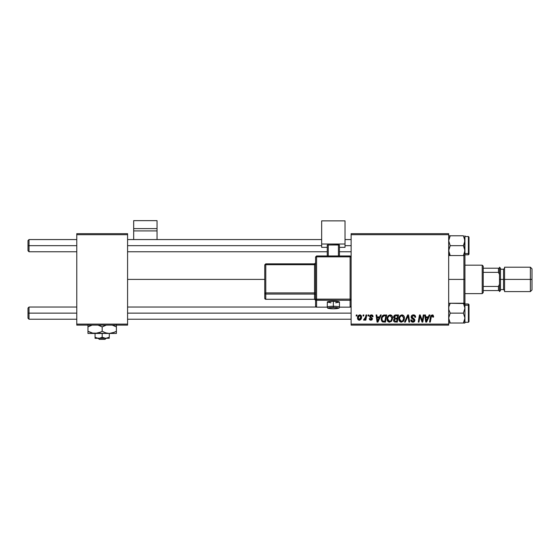 <?xml version="1.0" encoding="UTF-8"?>
<svg xmlns="http://www.w3.org/2000/svg" width="560" height="560" viewBox="0 0 560 560"><rect width="100%" height="100%" fill="white"/><g stroke="black" fill="none" stroke-linecap="round" stroke-linejoin="round"><path stroke-width="0.84" d="M127.582 279.398L264.761 279.398L127.582 279.398M351.127 325.122L448.679 325.122L448.679 324.107L351.127 324.107L351.127 234.689L448.679 234.689L448.679 324.107L448.679 233.674L351.127 233.674L448.679 233.674L448.679 234.689L351.127 234.689L351.127 233.674L351.127 324.107L448.679 324.107L448.679 325.122L351.127 325.122L351.127 324.107L351.127 325.122M368.123 314.965L367.955 315.98L368.711 315.98L368.865 314.965L368.123 314.965L368.865 314.965L368.123 314.965L367.955 315.98L368.711 315.98L368.865 314.965L368.711 315.98L367.955 315.98L368.123 314.965M363.139 314.965L362.964 315.98L363.72 315.98L363.874 314.965L363.139 314.965L363.874 314.965L363.139 314.965L362.964 315.98L363.72 315.98L363.874 314.965L363.72 315.98L362.964 315.98L363.139 314.965M390.166 314.874L388.262 315.728L387.107 318.29L387.625 321.146L389.242 322.154L391.426 321.328L392.553 318.787L392.091 315.987L390.166 314.874C388.08 315.364 387.051 316.743 387.065 319.004C387.016 320.803 387.835 321.86 389.522 322.168L391.629 321.097L392.609 317.947C392.616 316.197 391.804 315.168 390.166 314.874M380.45 314.965L379.575 316.904L377.048 316.904L376.81 314.965L376.068 314.965L377.041 322.077L377.944 322.077L381.248 314.965L380.45 314.965L381.248 314.965L380.45 314.965L379.575 316.904L377.048 316.904L376.81 314.965L376.068 314.965L377.041 322.077L377.944 322.077L381.248 314.965L377.944 322.077L377.041 322.077L376.068 314.965L376.81 314.965M395.668 314.965L394.499 315.35L393.771 316.358L393.666 317.625L394.506 318.612L393.757 319.326L393.575 320.852L394.506 321.958L397.313 322.077L398.517 314.965L395.668 314.965C394.394 315.126 393.708 315.861 393.624 317.177L394.506 318.612L393.526 320.348L394.506 321.958L397.313 322.077L398.517 314.965L397.313 322.077L394.506 321.958L393.526 320.348L394.408 318.563M405.321 322.077L404.523 322.077L407.631 314.965L404.523 322.077L405.321 322.077L407.988 315.98L408.919 322.077L409.668 322.077L408.576 314.965L407.631 314.965L408.576 314.965L407.631 314.965L404.523 322.077L405.321 322.077L407.988 315.98L408.919 322.077L409.668 322.077L408.576 314.965L409.668 322.077L408.919 322.077M433.622 316.442L432.768 314.965L430.913 315.497L429.541 322.077L430.29 322.077L431.508 315.966L432.432 315.763L432.81 317.177L433.58 316.925L432.166 314.874L430.423 316.862L429.541 322.077L430.29 322.077L431.144 317.037L432.117 315.7L432.81 317.177L433.552 317.086L432.81 317.177L432.691 315.952M422.275 320.992L423.269 314.965L422.275 320.992L420.224 314.965L419.447 314.965L418.243 322.077L418.992 322.077L419.986 316.043L422.016 322.077L422.8 322.077L424.011 314.965L423.269 314.965L424.011 314.965L423.269 314.965L422.275 320.992L420.224 314.965L419.447 314.965L418.243 322.077L418.992 322.077L419.986 316.043L422.016 322.077L422.8 322.077L424.011 314.965L422.8 322.077L422.016 322.077M429.128 314.965L428.253 316.904L425.726 316.904L425.488 314.965L424.746 314.965L425.719 322.077L426.629 322.077L429.933 314.965L429.128 314.965L429.933 314.965L429.128 314.965L428.253 316.904L425.726 316.904L425.488 314.965L424.746 314.965L425.719 322.077L426.629 322.077L429.933 314.965L426.629 322.077L425.719 322.077L424.746 314.965L425.488 314.965M413.406 314.874L412.174 315.175L411.208 316.533L411.628 318.325L414.113 320.145L413.749 321.104L412.769 321.335L411.929 320.992L411.544 319.879L410.802 319.949L411.131 321.279L412.468 322.14L414.309 321.678L414.855 320.054L414.379 319.025L412.104 317.513L412.027 316.386L413.735 315.735L414.631 316.239L414.869 317.366L415.604 317.275L415.1 315.518L413.406 314.874C412.048 314.93 411.306 315.63 411.173 316.96L414.127 320.327L412.902 321.335L411.544 319.879L410.802 320.11C410.9 321.405 411.593 322.091 412.881 322.168C414.113 322.126 414.778 321.496 414.869 320.278L414.029 318.724L411.915 316.89L413.357 315.7L414.68 316.316L414.869 317.366L415.604 317.275C415.632 315.756 414.897 314.951 413.406 314.874M401.989 314.874L400.085 315.728L398.93 318.29L399.448 321.146L401.065 322.154L403.256 321.328L404.383 318.787L403.914 315.987L401.989 314.874C399.91 315.364 398.874 316.743 398.888 319.004C398.839 320.803 399.658 321.86 401.345 322.168L403.452 321.097L404.432 317.947C404.439 316.197 403.627 315.168 401.989 314.874M373.114 316.624L372.043 314.972L369.915 315.476L369.698 316.876L371.602 318.367L371.714 319.018L370.951 319.585L369.971 318.563L369.264 318.983L369.712 319.83L370.755 320.222L372.022 319.83L372.463 318.626L370.496 316.764L370.419 315.973L371.588 315.546L372.372 316.813L373.114 316.624L371.35 314.874L369.607 316.372L369.978 317.31L371.658 318.451L370.951 319.585L369.971 318.563L369.236 318.661L370.916 320.229L372.47 318.759L370.342 316.309L371.315 315.518L372.372 316.813L373.114 316.715L372.365 316.575M382.662 315.588L384.587 314.965L382.9 315.406L381.766 316.806L381.248 318.864L381.563 320.859L382.809 321.986L385.49 322.077L386.694 314.965L383.446 315.133C381.934 316.008 381.199 317.352 381.241 319.165L382.809 321.986L385.49 322.077L386.694 314.965L385.49 322.077L382.606 321.909M359.807 314.874L358.309 315.595L357.532 317.52L357.896 319.55L359.03 320.222L360.766 319.494L361.536 317.492L361.137 315.504L359.807 314.874C358.225 315.266 357.455 316.33 357.504 318.066L359.226 320.229C360.857 319.837 361.634 318.738 361.564 316.932L359.807 314.874M365.988 314.965L365.246 318.43L364.609 319.291L363.895 319.235L363.601 320.04L364.511 320.096L365.302 319.067L365.113 320.138L365.862 320.138L366.737 314.965L365.988 314.965L366.737 314.965L365.988 314.965L365.61 317.03L363.601 320.04L364.105 320.229L365.302 319.067L365.113 320.138L365.862 320.138L366.737 314.965L365.862 320.138L365.113 320.138M356.3 314.965L356.132 315.98L356.888 315.98L357.042 314.965L356.3 314.965L357.042 314.965L356.3 314.965L356.132 315.98L356.888 315.98L357.042 314.965L356.888 315.98L356.132 315.98L356.3 314.965M76.776 325.122L127.582 325.122L127.582 324.107L76.776 324.107L76.776 234.689L127.582 234.689L127.582 324.107L127.582 233.674L76.776 233.674L127.582 233.674L127.582 234.689L76.776 234.689L76.776 233.674L76.776 324.107L127.582 324.107L127.582 325.122L76.776 325.122L76.776 324.107L76.776 325.122M421.05 319.396L420.868 318.906M419.713 317.905L418.992 322.077L418.243 322.077L419.447 314.965L420.224 314.965L421.708 319.053M426.09 319.522L425.831 317.737L427.847 317.737L426.279 321.3L425.831 317.737L427.847 317.737L426.244 320.852M426.139 319.9L426.181 320.25M432.838 317.023L432.005 315.707M432.81 317.177L432.88 316.561L432.81 317.177M431.683 315.819L431.326 316.281M431.179 316.855L430.29 322.077L429.541 322.077L430.458 316.68M432.901 315.028L433.265 315.301M413.882 314.902L414.386 315.028M415.373 315.952L415.506 316.351M415.604 317.275L414.869 317.366M413.735 315.735L413.098 315.714M411.922 316.715L412.153 317.576M414.75 319.606L414.855 320.026M414.841 320.663L414.568 321.37M414.554 321.391L414.064 321.86M413.266 322.14L413.728 322.028M412.468 322.14L411.383 321.601L410.837 320.53M410.802 320.11L411.544 319.879M411.761 320.789L412.384 321.258M412.643 321.321L413.602 321.195M413.98 320.859L413.854 319.69L413.07 319.214M411.369 317.912L411.194 317.289M411.257 316.33L411.824 315.434M408.156 317.38L408.093 316.911M407.988 315.98L407.386 317.422M404.11 316.351L404.397 317.394M404.215 319.599L403.795 320.607M399.448 321.146L399.182 320.656M399.007 320.11L398.916 319.557M398.93 318.29L399.07 317.59M402.556 320.866L401.366 321.335L399.623 319.081C399.581 317.303 400.351 316.183 401.933 315.7L403.69 317.912L402.871 320.551L402.087 321.181M401.366 321.335L400.603 321.139M400.288 320.894L399.679 319.711M400.302 316.694L401.401 315.798M403.48 319.424L403.088 320.264M401.59 321.321L402.528 320.894M399.623 319.081L399.644 319.48L399.623 319.081M401.933 315.7L402.85 316.008L401.933 315.7M403.599 317.135L403.69 317.912M393.694 317.716L393.624 317.177M393.659 316.75L393.771 316.351M393.799 316.281L394.345 315.476M394.499 315.35L394.849 315.14M394.863 315.133L395.248 315.007M393.575 320.852L393.75 321.321M395.437 321.244L396.711 321.244L397.082 319.025L395.878 319.025L397.082 319.025L396.711 321.244L395.437 321.244L394.268 320.32L394.807 319.228L394.345 320.74L394.674 319.319L395.563 319.039M395.654 318.199L397.222 318.199L397.628 315.798L396.242 315.798L397.628 315.798L397.222 318.199L395.654 318.199L394.38 317.429L395.514 315.833M394.387 316.918L394.765 316.19M372.33 316.337L371.315 315.518L370.342 316.309L370.657 316.911M371.455 315.525L370.342 316.309L371.077 317.184M370.363 316.134L370.573 316.841M370.342 316.309L370.496 316.764M372.134 319.718L371.784 320.012M369.236 318.661L369.971 318.563L370.195 319.263M370.853 319.578L371.21 319.55M371.714 319.018L370.951 319.585L371.63 318.409M371.728 318.871L369.607 316.365L369.978 317.31M371.693 318.556L370.489 317.681M371.658 318.451L371.049 317.989M369.915 315.476L371.028 314.888M371.707 314.895L372.442 315.168M372.26 316.113L372.015 315.763M370.832 317.037L371.203 317.254M372.645 315.329L372.932 315.728M377.405 319.522L377.153 317.737L379.169 317.737L377.594 321.3L377.153 317.737L379.169 317.737L377.566 320.852M377.461 319.9L377.503 320.25M382.41 321.818L382.06 321.559M381.311 320.026L381.262 319.599L381.311 320.026M381.367 317.954L381.458 317.604M381.528 317.373L381.766 316.806M383.586 315.091L384.006 315M384.853 315.798L385.805 315.798L384.881 321.244L382.634 320.992L381.983 319.207C381.934 317.114 382.893 315.98 384.853 315.798L385.805 315.798L384.881 321.244L382.991 321.16M382.634 320.992L381.983 319.207L382.067 320.047M382.466 317.093L384.307 315.819M384.223 315.833L383.775 315.917M383.061 316.302L382.536 316.967M382.032 318.479L382.305 317.436M382.186 317.779L382.06 318.297M381.997 318.843L381.983 319.207L381.997 318.843M390.964 315.014L391.573 315.371M392.28 316.344L392.574 317.394M387.625 321.146L387.359 320.656M387.184 320.117L387.093 319.571M387.646 316.589L388.038 315.98M388.024 315.994L388.507 315.497M390.733 320.866L389.543 321.335L387.8 319.081C387.758 317.303 388.528 316.183 390.11 315.7L391.867 317.912L391.048 320.551L390.257 321.181M389.543 321.335L388.78 321.139M388.465 320.894L387.856 319.711M388.479 316.694L389.578 315.798M391.657 319.424L391.258 320.264M389.76 321.321L390.705 320.894M387.8 319.081L387.821 319.48L387.8 319.081M390.11 315.7L391.027 316.008L390.11 315.7M391.867 317.912L391.846 317.52L391.867 317.912M391.776 317.135L391.846 317.52M360.017 314.881L360.717 315.126M361.473 316.183L361.34 315.826M361.445 318.052L361.34 318.43M361.291 318.577L361.046 319.088M359.786 320.159L359.366 320.222M357.581 318.829L357.518 318.451M357.539 317.457L358.008 316.029M358.4 317.03L359.8 315.518L360.829 317.009L359.261 319.585L358.246 317.863L359.583 315.546M360.64 318.227L360.15 319.151M360.017 319.284L359.366 319.578M358.589 319.263L358.351 318.85M358.722 316.267L358.526 316.666M364.511 320.096L364.861 319.767M363.601 320.04L364.105 320.229L363.601 320.04L363.895 319.235L364.427 319.375M363.895 319.235L364.266 319.396M364.749 319.179L365.12 318.696M365.246 318.43L365.407 317.94M365.463 317.751L365.61 317.03M358.344 318.822L358.246 317.863M358.267 317.66L358.337 317.261M360.808 317.422L360.745 317.835M29.015 245.665L29.015 239.568L29.015 245.665L76.776 245.665L29.015 245.665L29.015 251.762L29.015 245.665L28 245.665L29.015 245.665M28 240.583L28 250.747L28 240.583L29.015 239.568L76.776 239.568M127.582 245.665L321.664 245.665L127.582 245.665M345.03 245.665L351.127 245.665L345.03 245.665M29.015 313.131L28 313.131L28 318.213L28 308.056L28 313.131L29.015 313.131L29.015 319.228L29.015 313.131L76.776 313.131L29.015 313.131L29.015 307.034L29.015 313.131M351.127 313.131L127.582 313.131L351.127 313.131M448.791 255.556L463.407 255.556L448.679 255.556L450.205 255.556L448.679 254.226L450.205 255.556L448.679 250.607L450.205 245.665L463.407 245.665L464.933 250.607L463.407 255.556L464.506 253.155L463.407 255.556L464.933 255.556L464.513 255.556L464.933 255.556L464.933 240.716L463.407 245.665L450.205 245.665L448.679 240.716L450.205 235.774L448.791 235.774M463.407 235.781L450.205 235.774L449.106 238.168L450.205 235.774L463.407 235.774L464.933 240.716L464.933 235.774L464.821 242.011L463.407 245.665L464.821 249.312L464.506 253.162M468.391 236.607L468.391 253.582A0.609 0.525 0 0 0 469 253.057L469 237.209M464.933 254.807L468.391 254.807L468.391 253.582L464.933 253.582L468.391 253.582L468.391 236.516L469 237.125M464.562 238.336L464.933 255.556L463.407 255.556L463.89 254.653M449.008 252.833L448.784 249.326L450.205 245.665L448.679 240.716L450.205 235.774L449.106 235.774M450.051 255.283L448.952 252.637M469 237.146L469 254.177M469 253.057A0.609 0.525 180 0 1 468.391 253.582M463.407 235.774L464.611 238.497M464.737 252.336L464.821 251.902M464.821 239.421L464.709 238.882M449.05 320.46L450.205 323.022L448.679 323.022L463.407 323.022L464.506 320.628L463.407 323.022L464.933 323.022L464.506 323.022L464.933 323.022L464.933 318.08L463.407 323.022L450.205 323.022L448.679 318.08L450.205 313.131L448.791 309.491L448.784 306.908L450.205 303.24L463.407 303.24L464.933 308.189L464.933 304.57L463.407 303.24L464.933 308.189L463.407 313.131L450.205 313.131L463.407 313.131L464.933 318.08L464.933 303.24L464.513 303.24L464.933 303.24L464.933 255.556M469 321.587L469 305.739A0.609 0.525 180 0 0 468.391 305.214L468.391 322.189M464.933 322.28L468.391 322.28L468.391 305.214L464.933 305.214L468.391 305.214L468.391 303.989L469 304.598M448.679 303.24L449.106 303.24L448.679 303.24M463.561 303.513L448.784 303.24M449.008 320.306L450.205 323.022L448.679 318.08L450.205 313.131L448.791 309.491L448.784 306.908L450.205 303.24L448.791 306.901M469 304.675L469 321.65M469 320.523L469 319.55M468.391 305.214A0.609 0.525 0 0 1 469 305.739M464.933 323.022L464.933 308.189L463.407 313.131L464.933 318.08L463.407 323.022L464.513 323.022M464.737 319.809L464.828 319.361M464.933 303.24L464.933 304.57L463.407 303.24L464.821 303.24M464.66 306.159L464.562 305.809M449.106 303.24L450.205 303.24L449.722 304.143M448.791 306.894L449.106 305.641M464.933 255.927L464.933 279.398L463.918 279.398L463.918 303.24L463.918 279.398L448.679 279.398L463.918 279.398L463.918 255.556L463.918 279.398L464.933 279.398L464.933 302.869M482.209 265.174L483.224 266.189L483.224 268.219L483.224 266.189L482.209 265.174L464.933 265.174L482.209 265.174L482.209 293.622L464.933 293.622L482.209 293.622L482.209 265.174M483.224 292.607L482.209 293.622L483.224 292.607L483.224 290.577L483.224 292.607M483.224 272.356L483.224 286.44L483.224 268.219L483.224 272.356L498.47 272.356L499.485 274.526L499.485 268.219L483.224 268.219L498.47 268.219L498.47 272.356L498.47 268.219L499.485 268.219L499.485 274.526L498.47 272.356L483.224 272.356M483.224 290.577L483.224 286.44L483.224 290.577L499.485 290.577L499.485 284.27L498.47 286.44L483.224 286.44L498.47 286.44L498.47 290.577L498.47 286.44L499.485 284.27L499.485 290.577L483.224 290.577M530.376 279.398L532 279.398L532 268.828L532 279.398L530.376 279.398L530.376 267.204L530.376 279.398L504.567 279.398L530.376 279.398L530.376 291.592L530.376 279.398M504.567 268.219L503.545 269.234L503.545 289.562L503.545 279.398L499.485 279.398L499.485 291.592L499.485 267.204L499.485 279.398L500.5 279.398L500.5 268.219L500.5 279.398L504.567 279.398L504.567 291.592L504.567 267.204L504.567 279.398L503.545 279.398L503.545 269.234L500.5 269.234M532 289.968L532 279.398L532 289.968L530.376 291.592L504.567 291.592M500.5 290.577L500.5 279.398L500.5 290.577L499.485 291.592M157.045 239.568L157.045 220.647L157.045 228.613L133.679 228.613L133.679 220.647L157.045 220.647L133.679 220.647L133.679 239.568L133.679 230.909L157.045 230.909L157.045 239.568M133.679 230.909L157.045 230.909L157.045 228.613L133.679 228.613L133.679 230.909M335.678 302.827L339.444 302.057L333.347 301.231L333.347 307.412A5.082 0.686 0 0 1 338.429 308.098A5.082 0.686 0 0 1 333.347 308.791L338.429 308.098L335.293 307.461L329.756 307.615L328.363 307.965L328.65 308.364L333.347 308.791A5.082 0.686 0 0 1 328.265 308.098A5.082 0.686 0 0 1 333.347 307.412L333.347 306.271A6.097 0.826 180 0 0 327.25 307.097A6.097 0.826 0 0 1 333.347 306.271L333.347 301.231A6.097 0.826 180 0 0 327.25 302.057L331.016 302.827M351.127 306.152L350.112 307.167L351.127 306.152L351.127 256.977L350.112 255.962L316.582 255.962L316.582 256.844L350.112 256.844L350.112 255.962L316.582 255.962L315.567 256.977L316.582 256.844L316.582 255.976L315.567 256.977L315.567 299.264L316.582 299.124L316.582 256.844L315.567 256.977L315.567 306.152A1.015 1.008 0 0 0 316.582 307.153L316.582 300.272L350.112 300.272L350.112 307.153L339.444 307.153L350.112 307.153A1.015 1.008 -0 0 0 351.127 306.152L351.127 256.977L350.112 256.844L350.112 299.124L316.582 299.124L316.582 256.844L350.112 256.844L350.112 299.124L315.567 299.264L315.567 306.152L316.582 307.167L316.582 300.272A1.015 1.008 180 0 1 315.567 299.264L316.582 300.272L316.582 299.124L316.582 300.272L350.112 300.272L350.112 307.167L339.444 307.167M345.03 244.027L345.03 247.338L339.444 247.338L345.03 247.338L345.03 220.871L321.664 220.871L321.664 244.027L345.03 244.027L321.664 244.027L321.664 247.338L321.664 220.871L345.03 220.871L345.03 244.027M327.25 247.338L321.664 247.338L327.25 247.338M339.444 244.993L327.25 244.993L327.25 255.962L327.25 244.993L338.429 244.853L338.429 255.962L338.429 244.853L339.444 244.993L339.444 255.962L339.444 244.993M328.265 255.962L328.265 244.853L328.265 255.962M327.25 307.167L316.582 307.153A1.015 1.008 180 0 1 315.567 306.152M333.347 301.231L327.369 301.896L327.25 307.097C328.433 308.035 325.115 308.343 333.347 308.798C340.298 308.553 339.136 307.804 339.444 307.097A6.097 0.826 180 0 0 333.347 306.271A6.097 0.826 0 0 1 339.444 307.097L339.444 302.057A6.097 0.826 180 0 0 333.347 301.231M315.567 262.822L314.545 263.837L314.545 264.712L315.567 264.579L314.545 264.712L314.545 292.901L315.567 292.768L314.545 292.901L314.545 294.049A1.015 1.008 180 0 1 315.567 295.057A1.015 1.008 -0 0 0 314.545 294.049L314.545 292.901L265.776 292.901L265.776 294.049L265.776 292.901L264.761 293.041L265.776 294.049A1.015 1.008 180 0 1 264.761 293.041L264.761 298.277A1.015 1.008 0 0 0 265.776 299.285L265.776 294.049L314.545 294.049L314.545 299.285A1.015 1.008 180 0 1 315.567 300.286A1.015 1.008 -0 0 0 314.545 299.285L265.776 299.285L265.776 294.049L314.545 294.049L314.545 299.285L265.776 299.285L264.761 298.277L264.761 293.041L265.776 292.901L265.776 264.712L314.545 264.712L314.545 292.901L265.776 292.901L265.776 264.712L264.761 264.852L264.761 293.041L264.761 264.852L265.776 264.712L265.776 263.844L264.761 264.852L265.776 263.837L265.776 264.712L314.545 264.712L314.545 263.837L265.776 263.844L314.545 263.837A1.015 1.008 -0 0 0 315.567 262.85M351.127 299.264A1.015 1.008 180 0 1 350.112 300.272L350.112 299.124L350.112 300.272A1.015 1.008 0 0 0 351.127 299.264L350.112 299.124L351.127 299.264M351.127 256.977L350.112 255.976L350.112 256.844L351.127 256.977M106.113 338.331L105.049 339.353L99.302 339.353L98.245 338.331L99.302 339.353L105.049 339.353L106.113 338.331M109.291 338.023L104.811 338.254L102.179 337.232L99.554 338.254L95.067 338.331L105.735 338.331L109.291 337.232L109.291 333.459L109.291 337.232L105.735 338.331L102.179 337.232L102.179 333.459L102.179 337.232L99.554 338.254L96.796 338.03L95.067 337.232L95.067 333.459L95.067 338.331L95.067 337.232L97.685 338.254M116.403 333.298L116.403 326.921L112.259 325.122L116.403 326.921L116.403 331.254L112.966 332.836L109.291 333.459L116.403 333.459L116.403 332.843L116.403 333.459L87.955 333.459L95.067 333.459L91.413 332.843L87.955 331.254L87.955 326.921L92.099 325.122L89.782 325.969M106.414 333.074L109.291 333.459L105.637 332.843L102.179 331.254L102.179 326.921L106.323 325.122L104.013 325.969M101.073 326.319L98.028 325.122L102.179 326.921L102.179 331.254L100.485 332.143L95.067 333.459L96.922 333.298L93.226 333.298L87.955 331.254L87.955 333.298L87.955 331.254L89.649 332.143L87.955 331.254L87.955 332.143M87.955 324.877L87.955 331.254M92.19 333.074L109.291 333.459L114.569 332.206M97.881 333.088L95.067 333.459M100.345 332.206L98.028 333.053M100.485 326.032L98.728 325.332L100.485 326.032M103.278 331.856L106.428 333.081M116.403 326.921L116.403 324.877L116.403 326.921L112.952 325.332L116.403 326.921L116.403 326.032M115.668 331.66L116.403 331.275M114.583 332.199L116.403 331.254L116.403 332.136M100.366 332.199L102.179 331.254M92.218 333.081L93.198 333.291M109.291 333.459L107.45 333.298M103.992 325.976L102.179 326.921M88.683 326.515L87.955 326.9M89.775 325.976L87.955 326.921L87.955 326.039M98.623 338.331L109.291 338.254M99.302 339.353L98.245 338.331L99.302 339.353M127.582 239.568L321.664 239.568M345.03 239.568L351.127 239.568M28 250.747L29.015 251.762L76.776 251.762M127.582 251.762L327.25 251.762M339.444 251.762L351.127 251.762M76.776 319.228L29.015 319.228L28 318.213M351.127 319.228L127.582 319.228M351.127 307.034L350.609 307.034M316.085 307.034L127.582 307.034M76.776 307.034L29.015 307.034L28 308.056M464.933 236.516L468.391 236.516M468.391 254.807L469 254.198M468.391 322.28L469 321.671M464.933 303.989L468.391 303.989M504.567 267.204L530.376 267.204L532 268.828M499.485 267.204L500.5 268.219M500.5 289.562L503.545 289.562L504.567 290.577M315.567 300.307L314.545 299.292L265.776 299.292L264.761 298.277"/></g></svg>
